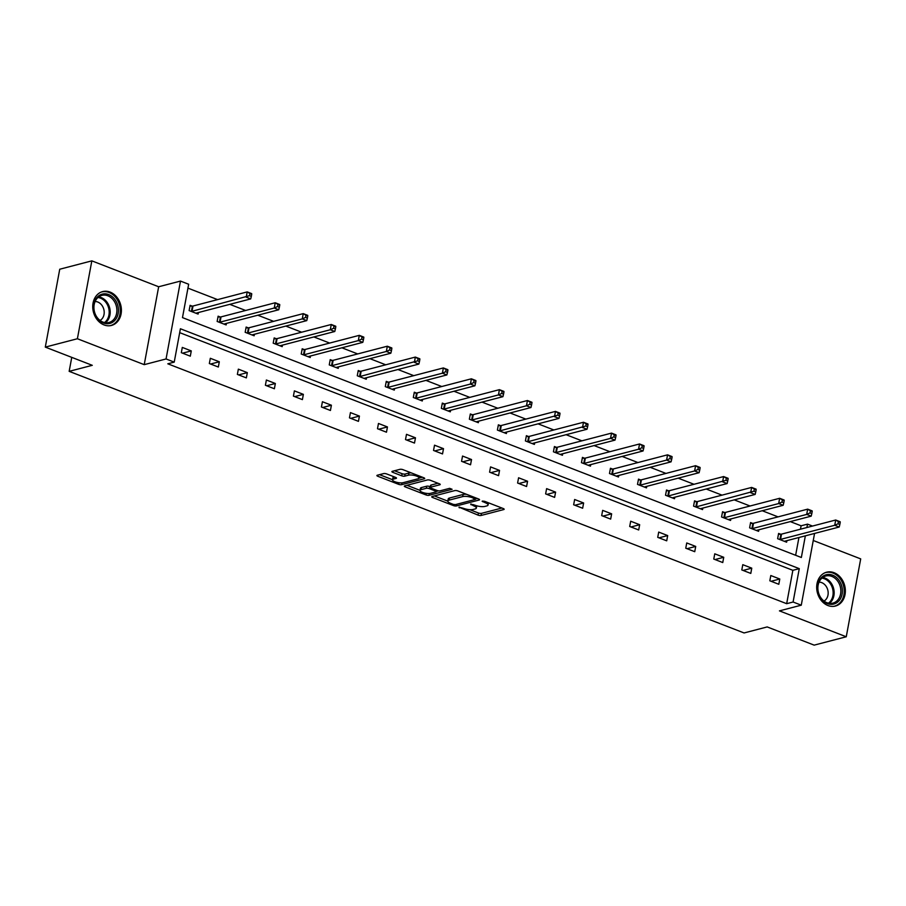 <?xml version="1.0" encoding="UTF-8"?>
<svg xmlns="http://www.w3.org/2000/svg" width="906" height="906" viewBox="0 0 906 906"><rect width="100%" height="100%" fill="white"/><g stroke="black" fill="none" stroke-linecap="round" stroke-linejoin="round"><path stroke-width="1.36" d="M458.957 507.145L478.04 515.118A2.197 0.657 -169.5 0 0 481.063 515.469L503.747 509.557A2.197 0.657 -169.5 0 0 504.144 509.274A2.197 0.657 -169.5 0 0 503.249 508.538L484.506 501.278L482.117 501.233L485.174 502.683A7.044 2.095 -169.5 0 1 488.062 505.016A7.044 2.095 -169.5 0 1 486.782 505.922L484.891 506.409A7.044 2.095 -169.5 0 1 475.208 505.276L470.667 504.087L473.453 505.741A7.044 2.095 -169.5 0 1 476.341 508.073A7.044 2.095 -169.5 0 1 475.061 508.968L473.17 509.466A7.044 2.095 -169.5 0 1 463.498 508.334L458.957 507.145M110.113 292.094A17.486 14.1 -104.6 0 1 121.393 309.478A17.486 14.1 -104.6 0 1 111.483 325.435A17.486 14.1 -104.6 0 1 104.031 324.926A17.486 14.1 -104.6 0 1 92.752 307.542A17.486 14.1 -104.6 0 1 102.661 291.585A17.486 14.1 -104.6 0 1 110.113 292.094M834.075 572.705A17.486 14.1 -104.6 0 1 845.343 590.1A17.486 14.1 -104.6 0 1 835.434 606.046A17.486 14.1 -104.6 0 1 827.982 605.548A17.486 14.1 -104.6 0 1 816.702 588.153A17.486 14.1 -104.6 0 1 826.612 572.207A17.486 14.1 -104.6 0 1 834.075 572.705M91.834 260.86L77.395 338.742L144.224 364.654L158.663 286.76L91.834 260.86L59.739 269.229L45.3 347.111L92.276 365.322L69.162 371.347L744.075 632.954L767.189 626.929L814.166 645.14L846.261 636.771L860.7 558.889L813.26 540.497M45.3 347.111L77.395 338.742M386.681 473.94A2.197 0.657 -169.5 0 0 383.657 473.589L377.292 475.242A2.197 0.657 -169.5 0 0 376.896 475.525A2.197 0.657 -169.5 0 0 377.791 476.262L398.606 484.325A2.197 0.657 -169.5 0 0 401.63 484.676L424.314 478.764A2.197 0.657 -169.5 0 0 424.71 478.481A2.197 0.657 -169.5 0 0 423.804 477.756L403 469.682A2.197 0.657 -169.5 0 0 399.976 469.331L392.287 471.335A2.197 0.657 -169.5 0 0 391.89 471.618A2.197 0.657 -169.5 0 0 392.796 472.343L401.698 475.797A2.197 0.657 -169.5 0 0 404.722 476.16L408.538 475.163A5.889 1.755 -169.5 0 1 415.175 475.639A5.889 1.755 -169.5 0 1 419.036 478.062A5.889 1.755 -169.5 0 1 417.972 478.821L403.034 482.705A5.889 1.755 -169.5 0 1 396.398 482.23A5.889 1.755 -169.5 0 1 392.525 479.806A5.889 1.755 -169.5 0 1 393.6 479.048L396.092 478.402A2.197 0.657 -169.5 0 0 396.488 478.119A2.197 0.657 -169.5 0 0 395.582 477.394L386.681 473.94M814.562 533.441L801.266 605.185L779.443 610.87L846.261 636.771M801.266 605.185L793.09 602.014L799.273 568.651L180.407 328.765L174.224 362.128L166.058 358.957L180.487 281.075L188.663 284.246L182.48 317.61L801.346 557.496L805.355 535.842M174.224 362.128L167.803 363.804L786.668 603.69L793.09 602.014M144.224 364.654L166.058 358.957M432.128 496.499A2.197 0.657 -169.5 0 0 431.732 496.782A2.197 0.657 -169.5 0 0 432.638 497.507L453.442 505.582A2.197 0.657 -169.5 0 0 456.465 505.933L479.149 500.021A2.197 0.657 -169.5 0 0 479.546 499.738A2.197 0.657 -169.5 0 0 478.651 499.013L457.836 490.939A2.197 0.657 -169.5 0 0 454.812 490.588L432.128 496.499M426.024 494.948L405.22 486.884A2.197 0.657 -169.5 0 1 404.314 486.16A2.197 0.657 -169.5 0 1 404.71 485.876L427.394 479.965A2.197 0.657 -169.5 0 1 430.418 480.316L439.319 483.77A2.197 0.657 -169.5 0 1 440.225 484.495A2.197 0.657 -169.5 0 1 439.829 484.778L430.633 487.179A2.197 0.657 -169.5 0 0 430.225 487.462A2.197 0.657 -169.5 0 0 431.131 488.187L437.043 490.474A2.197 0.657 -169.5 0 0 440.067 490.837L449.636 488.334L452.105 489.297L429.048 495.299A2.197 0.657 -169.5 0 1 426.024 494.948L426.318 493.351M71.755 357.372L69.162 371.347M220.135 316.964L218.131 316.183L217.146 321.449L226.138 324.926L226.421 323.397M276.183 338.685L274.178 337.915L273.204 343.17L282.185 346.658L282.468 345.129M332.23 360.418L330.226 359.637L329.252 364.903L338.232 368.38L338.516 366.851M388.278 382.139L386.273 381.358L385.299 386.624L394.28 390.101L394.563 388.572M444.325 403.861L442.321 403.091L441.347 408.346L450.327 411.834L450.61 410.305M500.372 425.594L498.368 424.812L497.394 430.078L506.375 433.555L506.658 432.026M556.42 447.315L554.415 446.533L553.441 451.8L562.422 455.276L562.705 453.747M612.479 469.036L610.463 468.266L609.489 473.521L618.47 477.009L618.753 475.48M668.526 490.769L666.51 489.987L665.536 495.254L674.517 498.73L674.8 497.201M724.573 512.49L722.558 511.709L721.584 516.975L730.564 520.452L730.848 518.923M780.621 534.212L778.605 533.441L777.631 538.696L786.612 542.184L786.895 540.655M795.638 555.287L798.933 537.518M800.474 529.195L801.108 525.797L790.281 521.607M778.061 516.873L762.252 510.746M750.043 506.001L734.234 499.874M722.014 495.14L706.204 489.014M693.996 484.28L678.186 478.153M665.967 473.419L650.157 467.292M637.949 462.558L622.139 456.431M609.919 451.698L594.11 445.571M581.89 440.826L566.091 434.699M553.872 429.965L538.062 423.838M525.842 419.104L510.044 412.977M497.824 408.244L482.015 402.117M469.795 397.383L453.997 391.256M441.777 386.522L425.967 380.395M413.748 375.65L397.949 369.523M385.73 364.79L369.92 358.663M357.7 353.929L341.89 347.802M329.682 343.068L313.872 336.941M301.653 332.208L285.843 326.081M273.635 321.347L257.825 315.22M245.605 310.475L229.796 304.348M217.587 299.614L187.938 288.131M752.592 523.351L750.587 522.569L749.613 527.836L758.594 531.324L758.877 529.784M696.544 501.63L694.54 500.848L693.566 506.114L702.546 509.591L702.83 508.062M640.497 479.908L638.492 479.127L637.507 484.382L646.499 487.87L646.782 486.341M584.449 458.176L582.445 457.394L581.459 462.66L590.452 466.148L590.735 464.608M528.402 436.454L526.386 435.673L525.412 440.939L534.393 444.416L534.676 442.887M472.354 414.733L470.339 413.951L469.365 419.206L478.345 422.694L478.628 421.165M416.307 393L414.291 392.219L413.317 397.485L422.298 400.973L422.581 399.433M360.26 371.279L358.244 370.497L357.27 375.764L366.25 379.24L366.534 377.711M304.212 349.557L302.196 348.776L301.222 354.031L310.203 357.519L310.486 355.99M248.165 327.825L246.149 327.043L245.175 332.309L254.156 335.786L254.439 334.257M192.117 306.103L190.101 305.322L189.127 310.588L198.108 314.065L198.391 312.536M801.108 525.797L807.529 524.132L812.512 526.058M158.663 286.76L180.487 281.075M806.895 527.519L807.529 524.132M786.668 603.69L792.852 570.316L179.694 332.649M792.852 570.316L799.273 568.651M182.299 347.417L191.279 350.905L190.305 356.171L181.325 352.683L182.299 347.417M210.328 358.289L219.309 361.766L218.335 367.032L209.343 363.544L210.328 358.289M238.346 369.15L247.327 372.626L246.353 377.893L237.372 374.416L238.346 369.15M266.375 380.01L275.356 383.487L274.382 388.753L265.401 385.276L266.375 380.01M294.393 390.871L303.374 394.359L302.4 399.614L293.419 396.137L294.393 390.871M322.423 401.732L331.403 405.22L330.43 410.475L321.449 406.998L322.423 401.732M350.441 412.604L359.422 416.08L358.448 421.347L349.467 417.859L350.441 412.604M378.47 423.464L387.451 426.941L386.477 432.207L377.496 428.719L378.47 423.464M406.488 434.325L415.469 437.802L414.495 443.068L405.514 439.591L406.488 434.325M434.518 445.186L443.498 448.663L442.524 453.929L433.544 450.452L434.518 445.186M462.536 456.046L471.528 459.535L470.542 464.789L461.562 461.313L462.536 456.046M490.565 466.907L499.546 470.395L498.572 475.65L489.591 472.173L490.565 466.907M518.583 477.779L527.575 481.256L526.59 486.522L517.609 483.034L518.583 477.779M546.612 488.64L555.593 492.117L554.619 497.383L545.639 493.895L546.612 488.64M574.642 499.5L583.623 502.977L582.649 508.243L573.657 504.767L574.642 499.5M602.66 510.361L611.641 513.838L610.667 519.104L601.686 515.627L602.66 510.361M630.689 521.222L639.67 524.71L638.696 529.965L629.704 526.488L630.689 521.222M658.707 532.082L667.688 535.571L666.714 540.825L657.733 537.349L658.707 532.082M686.737 542.954L695.717 546.431L694.743 551.697L685.763 548.209L686.737 542.954M714.755 553.815L723.735 557.292L722.762 562.558L713.781 559.07L714.755 553.815M742.784 564.676L751.765 568.153L750.791 573.419L741.81 569.942L742.784 564.676M770.802 575.537L779.783 579.013L778.809 584.279L769.828 580.803L770.802 575.537M779.783 579.013L771.085 581.29M751.765 568.153L743.067 570.429M723.735 557.292L715.038 559.557M695.717 546.431L687.008 548.696M667.688 535.571L658.99 537.836M639.67 524.71L630.961 526.975M611.641 513.838L602.943 516.114M583.623 502.977L574.914 505.254M555.593 492.117L546.896 494.382M527.575 481.256L518.866 483.521M499.546 470.395L490.848 472.66M471.528 459.535L462.819 461.8M443.498 448.663L434.801 450.939M415.469 437.802L406.771 440.078M387.451 426.941L378.753 429.206M359.422 416.08L350.724 418.346M331.403 405.22L322.706 407.485M303.374 394.359L294.676 396.624M275.356 383.487L266.647 385.763M247.327 372.626L238.629 374.891M219.309 361.766L210.6 364.031M191.279 350.905L182.582 353.17M476.341 508.073L476.726 505.967A7.044 2.095 -169.5 0 0 476.737 505.786M488.062 505.016L488.447 502.909A7.044 2.095 -169.5 0 0 488.459 502.819M469.829 509.67L478.425 513.011A2.197 0.657 -169.5 0 0 481.448 513.362L501.913 508.028M475.627 498.934L477.315 498.493M434.348 495.922L447.802 501.143M453.26 504.37L455.378 504.619L475.299 499.421L472.388 497.722A7.044 2.095 -169.5 0 0 462.706 496.59L449.104 500.135A7.044 2.095 -169.5 0 0 447.813 501.041A7.044 2.095 -169.5 0 0 450.712 503.374L453.26 504.37M466.443 494.28A7.044 2.095 -169.5 0 0 463.102 494.483L462.706 496.59M447.813 501.041L448.21 498.934A7.044 2.095 -169.5 0 1 449.489 498.028L463.102 494.483M420.022 490.361L406.93 485.299M437.994 483.249L431.018 485.072A2.197 0.657 -169.5 0 0 430.622 485.356L430.225 487.462M438.481 490.837L436.216 491.426M421.086 489.659A5.889 1.755 -169.5 0 0 420.01 490.418A5.889 1.755 -169.5 0 0 423.872 492.841A5.889 1.755 -169.5 0 0 430.52 493.317L435.775 491.947A2.197 0.657 -169.5 0 0 436.182 491.664A2.197 0.657 -169.5 0 0 435.276 490.939L429.365 488.651A2.197 0.657 -169.5 0 0 426.341 488.289L421.086 489.659L421.471 487.564A5.889 1.755 -169.5 0 0 420.395 488.311L420.01 490.418M421.471 487.564L426.737 486.194A2.197 0.657 -169.5 0 1 429.761 486.545L430.35 486.771M392.525 479.806L392.921 477.7A5.889 1.755 -169.5 0 1 393.985 476.952L394.257 476.873M411.188 472.864A5.889 1.755 -169.5 0 0 408.923 473.057L408.538 475.163M394.506 470.758L402.083 473.691A2.197 0.657 -169.5 0 0 405.107 474.053L408.923 473.057M419.014 478.142L422.479 477.236M379.512 474.665L392.547 479.716M784.607 541.403L784.687 541.312A2.242 0.668 10.5 0 1 785.038 541.131L839.216 527.02L834.732 525.276L835.706 520.01L781.516 534.132A2.242 0.668 10.5 0 1 780.915 534.212L778.458 534.28M838.424 521.675L835.706 520.01L840.19 521.754L840.224 522.377L838.424 521.675L838.039 523.781L839.839 524.483L840.224 522.377M838.039 523.781L834.732 525.276L780.542 539.398A2.242 0.668 10.5 0 1 779.941 539.466L779.647 539.478M839.839 524.483L839.216 527.02M756.578 530.542L756.669 530.452A2.242 0.668 10.5 0 1 757.008 530.27L811.198 516.148L806.702 514.415L807.676 509.149L753.498 523.272A2.242 0.668 10.5 0 1 752.886 523.351L750.428 523.408M810.406 510.814L807.676 509.149L812.172 510.893L812.195 511.516L810.406 510.814L810.009 512.921L811.81 513.623L812.195 511.516M810.009 512.921L806.702 514.415L752.524 528.538A2.242 0.668 10.5 0 1 751.912 528.606L751.618 528.617M811.81 513.623L811.198 516.148M728.56 519.682L728.639 519.591A2.242 0.668 10.5 0 1 728.99 519.41L783.169 505.288L778.684 503.555L779.658 498.289L725.468 512.411A2.242 0.668 10.5 0 1 724.868 512.479L722.399 512.547M782.376 499.953L779.658 498.289L784.143 500.033L784.177 500.644L782.376 499.953L781.991 502.06L783.781 502.751L784.177 500.644M781.991 502.06L778.684 503.555L724.494 517.666A2.242 0.668 10.5 0 1 723.894 517.745L723.6 517.756M783.781 502.751L783.169 505.288M841.821 586.363A15.13 12.197 -104.6 0 1 833.78 604.053A15.13 12.197 -104.6 0 1 818.186 592.422A15.13 12.197 -104.6 0 1 826.215 574.744A15.13 12.197 -104.6 0 1 841.821 586.363M818.412 592.365A14.009 11.302 75.4 0 0 832.897 603.124A14.009 11.302 75.4 0 0 840.304 586.748A14.009 11.302 75.4 0 0 825.819 576.001A14.009 11.302 75.4 0 0 818.412 592.365M819.058 582.139A9.977 8.041 -104.6 0 1 827.778 589.999A9.977 8.041 -104.6 0 1 823.996 601.063M833.735 606.363A17.373 14.009 75.4 0 0 834.381 606.205A17.373 14.009 75.4 0 0 843.565 585.91A17.373 14.009 75.4 0 0 825.615 572.581A17.373 14.009 75.4 0 0 824.981 572.762M117.859 305.741A15.13 12.197 -104.6 0 1 109.83 323.431A15.13 12.197 -104.6 0 1 94.224 311.811A15.13 12.197 -104.6 0 1 102.265 294.122A15.13 12.197 -104.6 0 1 117.859 305.741M94.462 311.755A14.009 11.302 75.4 0 0 108.935 322.502A14.009 11.302 75.4 0 0 116.342 306.137A14.009 11.302 75.4 0 0 101.868 295.379A14.009 11.302 75.4 0 0 94.462 311.755M95.107 301.517A9.977 8.041 -104.6 0 1 103.816 309.388A9.977 8.041 -104.6 0 1 100.034 320.452M109.773 325.741A17.373 14.009 75.4 0 0 110.43 325.594A17.373 14.009 75.4 0 0 119.615 305.288A17.373 14.009 75.4 0 0 101.665 291.959A17.373 14.009 75.4 0 0 101.019 292.151M700.531 508.81L700.61 508.719A2.242 0.668 10.5 0 1 700.961 508.549L755.151 494.427L750.655 492.683L751.629 487.428L697.45 501.55A2.242 0.668 10.5 0 1 696.839 501.618L694.381 501.686M754.358 489.093L751.629 487.428L756.125 489.161L756.148 489.784L754.358 489.093L753.962 491.199L755.763 491.89L756.148 489.784M753.962 491.199L696.476 506.805A2.242 0.668 10.5 0 1 695.865 506.884L695.57 506.896M755.763 491.89L755.151 494.427M672.512 497.949L672.592 497.858A2.242 0.668 10.5 0 1 672.943 497.688L727.122 483.566L722.637 481.822L723.611 476.567L669.421 490.678A2.242 0.668 10.5 0 1 668.821 490.758L666.352 490.825M726.329 478.232L723.611 476.567L728.096 478.3L728.13 478.923L726.329 478.232L725.944 480.339L727.733 481.029L728.13 478.923M725.944 480.339L668.447 495.944A2.242 0.668 10.5 0 1 667.835 496.024L667.541 496.024M727.733 481.029L727.122 483.566M644.483 487.088L644.562 486.998A2.242 0.668 10.5 0 1 644.913 486.828L699.104 472.705L694.608 470.961L695.582 465.695L641.403 479.818A2.242 0.668 10.5 0 1 640.791 479.897L638.334 479.965M698.311 467.36L695.582 465.695L700.078 467.439L700.1 468.062L698.311 467.36L697.914 469.467L699.715 470.169L700.1 468.062M697.914 469.467L694.608 470.961L640.429 485.084A2.242 0.668 10.5 0 1 639.817 485.163L639.523 485.163M699.715 470.169L699.104 472.705M616.465 476.228L616.544 476.137A2.242 0.668 10.5 0 1 616.895 475.956L671.074 461.845L666.59 460.101L667.563 454.835L613.373 468.957A2.242 0.668 10.5 0 1 612.762 469.036L610.304 469.104M670.281 456.499L667.563 454.835L672.048 456.579L672.082 457.202L670.281 456.499L669.896 458.606L671.686 459.308L672.082 457.202M669.896 458.606L666.59 460.101L612.399 474.223A2.242 0.668 10.5 0 1 611.788 474.291L611.493 474.302M671.686 459.308L671.074 461.845M588.436 465.367L588.515 465.276A2.242 0.668 10.5 0 1 588.866 465.095L643.056 450.973L638.56 449.24L639.534 443.974L585.355 458.096A2.242 0.668 10.5 0 1 584.744 458.164L582.286 458.232M642.263 445.639L639.534 443.974L644.03 445.718L644.053 446.341L642.263 445.639L641.867 447.745L643.668 448.436L644.053 446.341M641.867 447.745L638.56 449.24L584.381 463.362A2.242 0.668 10.5 0 1 583.77 463.43L583.475 463.442M643.668 448.436L643.056 450.973M560.418 454.506L560.497 454.416A2.242 0.668 10.5 0 1 560.848 454.234L615.027 440.112L610.531 438.379L611.516 433.113L557.326 447.236A2.242 0.668 10.5 0 1 556.714 447.304L554.257 447.371M614.234 434.778L611.516 433.113L616.001 434.857L616.035 435.469L614.234 434.778L613.849 436.885L615.638 437.575L616.035 435.469M613.849 436.885L610.531 438.379L556.352 452.49A2.242 0.668 10.5 0 1 555.74 452.57L555.446 452.581M615.638 437.575L615.027 440.112M532.388 443.634L532.468 443.544A2.242 0.668 10.5 0 1 532.819 443.374L587.009 429.251L582.513 427.507L583.487 422.253L529.308 436.375A2.242 0.668 10.5 0 1 528.696 436.443L526.239 436.511M586.216 423.917L583.487 422.253L587.983 423.985L588.005 424.608L586.216 423.917L585.82 426.024L587.62 426.715L588.005 424.608M585.82 426.024L528.334 441.63A2.242 0.668 10.5 0 1 527.722 441.709L527.428 441.72M587.62 426.715L587.009 429.251M504.359 432.774L504.449 432.683A2.242 0.668 10.5 0 1 504.801 432.513L558.979 418.391L554.483 416.647L555.469 411.392L501.278 425.503A2.242 0.668 10.5 0 1 500.667 425.582L498.209 425.65M558.187 413.057L555.469 411.392L559.953 413.125L559.987 413.748L558.187 413.057L557.802 415.163L559.591 415.854L559.987 413.748M557.802 415.163L500.305 430.769A2.242 0.668 10.5 0 1 499.693 430.848L499.399 430.848M559.591 415.854L558.979 418.391M476.341 421.913L476.42 421.822A2.242 0.668 10.5 0 1 476.771 421.652L530.95 407.53L526.465 405.786L527.439 400.52L473.26 414.642A2.242 0.668 10.5 0 1 472.649 414.721L470.191 414.789M530.169 402.185L527.439 400.52L531.935 402.264L531.958 402.887L530.169 402.185L529.772 404.291L531.573 404.993L531.958 402.887M529.772 404.291L526.465 405.786L472.275 419.908A2.242 0.668 10.5 0 1 471.675 419.976L471.38 419.988M531.573 404.993L530.95 407.53M448.311 411.052L448.402 410.962A2.242 0.668 10.5 0 1 448.753 410.78L502.932 396.669L498.436 394.925L499.41 389.659L445.231 403.782A2.242 0.668 10.5 0 1 444.62 403.861L442.162 403.929M502.139 391.324L499.41 389.659L503.906 391.403L503.94 392.026L502.139 391.324L501.754 393.43L503.543 394.133L503.94 392.026M501.754 393.43L498.436 394.925L444.257 409.048A2.242 0.668 10.5 0 1 443.646 409.116L443.351 409.127M503.543 394.133L502.932 396.669M420.293 400.192L420.373 400.101A2.242 0.668 10.5 0 1 420.724 399.92L474.903 385.797L470.418 384.065L471.392 378.799L417.213 392.921A2.242 0.668 10.5 0 1 416.601 392.989L414.144 393.057M474.11 380.463L471.392 378.799L475.877 380.543L475.91 381.166L474.11 380.463L473.725 382.57L475.525 383.261L475.91 381.166M473.725 382.57L470.418 384.065L416.228 398.187A2.242 0.668 10.5 0 1 415.627 398.255L415.333 398.266M475.525 383.261L474.903 385.797M392.264 389.331L392.355 389.24A2.242 0.668 10.5 0 1 392.694 389.059L446.885 374.937L442.388 373.204L443.362 367.938L389.184 382.06A2.242 0.668 10.5 0 1 388.572 382.128L386.115 382.196M446.092 369.603L443.362 367.938L447.858 369.682L447.892 370.294L446.092 369.603L445.695 371.709L447.496 372.4L447.892 370.294M445.695 371.709L442.388 373.204L388.21 387.315A2.242 0.668 10.5 0 1 387.598 387.394L387.304 387.406M447.496 372.4L446.885 374.937M364.246 378.459L364.325 378.368A2.242 0.668 10.5 0 1 364.676 378.198L418.855 364.076L414.37 362.332L415.344 357.077L361.154 371.2A2.242 0.668 10.5 0 1 360.554 371.267L358.096 371.335M418.062 358.742L415.344 357.077L419.829 358.81L419.863 359.433L418.062 358.742L417.677 360.848L419.478 361.539L419.863 359.433M417.677 360.848L360.18 376.454A2.242 0.668 10.5 0 1 359.58 376.534L359.286 376.545M419.478 361.539L418.855 364.076M336.217 367.598L336.307 367.508A2.242 0.668 10.5 0 1 336.647 367.338L390.837 353.215L386.341 351.471L387.315 346.217L333.136 360.328A2.242 0.668 10.5 0 1 332.525 360.407L330.067 360.475M390.044 347.881L387.315 346.217L391.811 347.949L391.834 348.572L390.044 347.881L389.648 349.976L391.449 350.679L391.834 348.572M389.648 349.976L386.341 351.471L332.162 365.594A2.242 0.668 10.5 0 1 331.551 365.673L331.256 365.673M391.449 350.679L390.837 353.215M308.199 356.738L308.278 356.647A2.242 0.668 10.5 0 1 308.629 356.477L362.808 342.355L358.323 340.611L359.297 335.345L305.107 349.467A2.242 0.668 10.5 0 1 304.507 349.546L302.038 349.614M362.015 337.009L359.297 335.345L363.782 337.089L363.816 337.712L362.015 337.009L361.63 339.116L363.419 339.818L363.816 337.712M361.63 339.116L358.323 340.611L304.133 354.733A2.242 0.668 10.5 0 1 303.533 354.801L303.238 354.812M363.419 339.818L362.808 342.355M280.169 345.877L280.248 345.786A2.242 0.668 10.5 0 1 280.6 345.605L334.79 331.494L330.294 329.75L331.268 324.484L277.089 338.606A2.242 0.668 10.5 0 1 276.477 338.685L274.02 338.753M333.997 326.149L331.268 324.484L335.764 326.228L335.786 326.851L333.997 326.149L333.601 328.255L335.401 328.957L335.786 326.851M333.601 328.255L330.294 329.75L276.115 343.872A2.242 0.668 10.5 0 1 275.503 343.94L275.209 343.952M335.401 328.957L334.79 331.494M252.151 335.016L252.23 334.926A2.242 0.668 10.5 0 1 252.581 334.744L306.76 320.622L302.276 318.889L303.25 313.623L249.059 327.745A2.242 0.668 10.5 0 1 248.459 327.813L245.99 327.881M305.968 315.288L303.25 313.623L307.734 315.367L307.768 315.99L305.968 315.288L305.582 317.394L307.372 318.085L307.768 315.99M305.582 317.394L302.276 318.889L248.085 333.012A2.242 0.668 10.5 0 1 247.474 333.08L247.179 333.091M307.372 318.085L306.76 320.622M224.122 324.155L224.201 324.065A2.242 0.668 10.5 0 1 224.552 323.884L278.742 309.761L274.246 308.029L275.22 302.763L221.041 316.885A2.242 0.668 10.5 0 1 220.43 316.953L217.972 317.021M277.949 304.427L275.22 302.763L279.716 304.507L279.739 305.118L277.949 304.427L277.553 306.534L279.354 307.225L279.739 305.118M277.553 306.534L274.246 308.029L220.067 322.14A2.242 0.668 10.5 0 1 219.456 322.219L219.161 322.23M279.354 307.225L278.742 309.761M196.104 313.283L196.183 313.193A2.242 0.668 10.5 0 1 196.534 313.023L250.713 298.901L246.228 297.157L247.202 291.902L193.012 306.024A2.242 0.668 10.5 0 1 192.412 306.092L189.943 306.16M249.92 293.567L247.202 291.902L251.687 293.635L251.721 294.257L249.92 293.567L249.535 295.673L251.324 296.364L251.721 294.257M249.535 295.673L192.038 311.279A2.242 0.668 10.5 0 1 191.426 311.358L191.132 311.37M251.324 296.364L250.713 298.901M459.444 507.088L459.308 507.847M482.887 500.984L482.751 501.743M471.165 504.03L471.029 504.801M473.645 504.665L473.453 505.741M485.367 501.618L485.174 502.683M503.872 508.866L503.747 509.557M481.448 513.362L481.063 515.469M478.425 513.011L478.04 515.118M479.274 499.331L479.149 500.021M456.771 504.246L456.465 505.933M453.646 504.495L453.442 505.582M432.853 496.307L432.638 497.507M475.14 497.654L474.948 498.719M472.581 496.658L472.388 497.722M449.489 498.028L449.104 500.135M405.435 485.684L405.22 486.884M439.954 484.087L439.829 484.778M431.018 485.072L430.633 487.179M429.376 493.498L429.048 495.299M435.469 489.874L435.276 490.939M429.761 486.545L429.365 488.651M426.737 486.194L426.341 488.289M396.216 477.711L396.092 478.402M393.985 476.952L393.6 479.048M405.107 474.053L404.722 476.16M402.083 473.691L401.698 475.797M393.011 471.143L392.796 472.343M424.438 478.074L424.314 478.764M401.958 482.875L401.63 484.676M398.889 482.751L398.606 484.325M378.017 475.05L377.791 476.262M781.516 534.132L780.542 539.398M780.915 534.212L779.941 539.466M753.498 523.272L752.524 528.538M752.886 523.351L751.912 528.606M725.468 512.411L724.494 517.666M724.868 512.479L723.894 517.745M822.648 577.518A14.009 11.302 -104.6 0 1 833.611 588.492A14.009 11.302 -104.6 0 1 829.375 603.339M828.435 603.181A13.556 10.929 75.4 0 0 832.614 588.753A13.556 10.929 75.4 0 0 821.901 578.13M98.697 296.908A14.009 11.302 -104.6 0 1 109.66 307.881A14.009 11.302 -104.6 0 1 105.424 322.729M104.473 322.559A13.556 10.929 75.4 0 0 108.663 308.131A13.556 10.929 75.4 0 0 97.95 297.508M697.45 501.55L696.476 506.805M696.839 501.618L695.865 506.884M669.421 490.678L668.447 495.944M668.821 490.758L667.835 496.024M641.403 479.818L640.429 485.084M640.791 479.897L639.817 485.163M613.373 468.957L612.399 474.223M612.762 469.036L611.788 474.291M585.355 458.096L584.381 463.362M584.744 458.164L583.77 463.43M557.326 447.236L556.352 452.49M556.714 447.304L555.74 452.57M529.308 436.375L528.334 441.63M528.696 436.443L527.722 441.709M501.278 425.503L500.305 430.769M500.667 425.582L499.693 430.848M473.26 414.642L472.275 419.908M472.649 414.721L471.675 419.976M445.231 403.782L444.257 409.048M444.62 403.861L443.646 409.116M417.213 392.921L416.228 398.187M416.601 392.989L415.627 398.255M389.184 382.06L388.21 387.315M388.572 382.128L387.598 387.394M361.154 371.2L360.18 376.454M360.554 371.267L359.58 376.534M333.136 360.328L332.162 365.594M332.525 360.407L331.551 365.673M305.107 349.467L304.133 354.733M304.507 349.546L303.533 354.801M277.089 338.606L276.115 343.872M276.477 338.685L275.503 343.94M249.059 327.745L248.085 333.012M248.459 327.813L247.474 333.08M221.041 316.885L220.067 322.14M220.43 316.953L219.456 322.219M193.012 306.024L192.038 311.279M192.412 306.092L191.426 311.358M475.82 497.915L475.571 499.229M436.443 490.248L436.182 491.664M419.41 476.046L419.036 478.062"/></g></svg>
